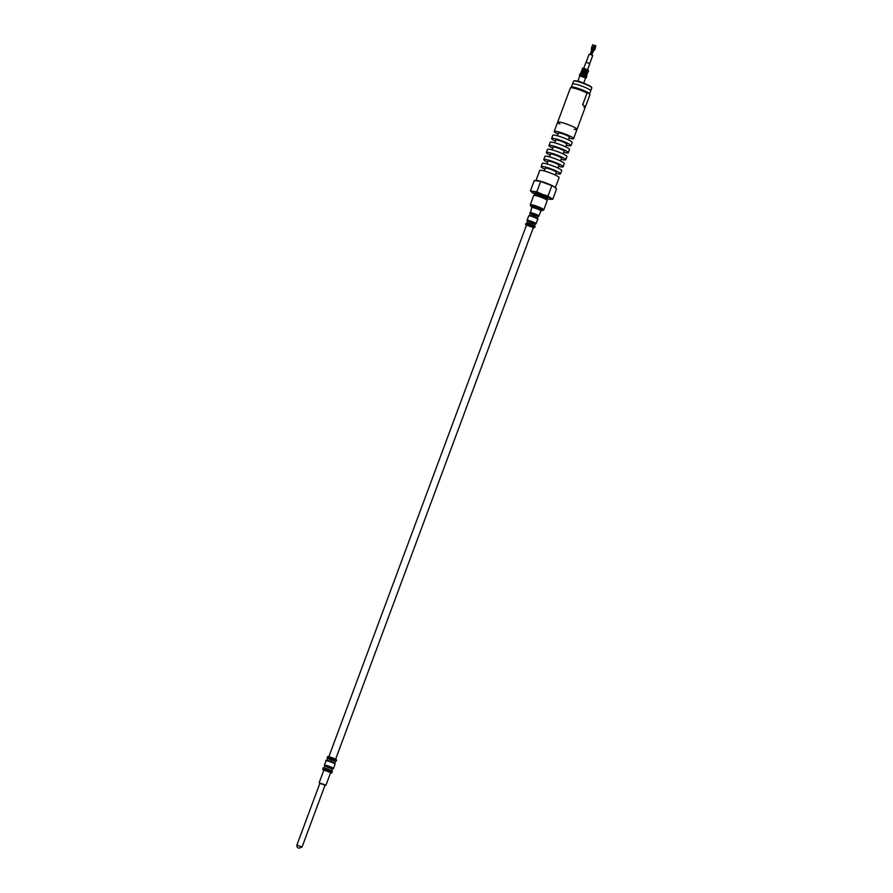 <?xml version="1.0" encoding="UTF-8"?>
<svg xmlns="http://www.w3.org/2000/svg" width="893" height="893" viewBox="0 0 893 893"><rect width="100%" height="100%" fill="white"/><g stroke="black" fill="none" stroke-linecap="round" stroke-linejoin="round"><path stroke-width="1.34" d="M535.231 194.361A10.325 1.373 20.4 0 1 532.797 193.022A10.325 1.373 20.4 0 1 532.641 192.921L530.42 190.89L536.827 191.839L542.252 194.339A10.325 1.373 20.4 0 1 550.2 198.079A10.325 1.373 20.4 0 1 549.563 199.262A10.325 1.373 20.4 0 1 549.362 199.228L552.711 199.306L556.585 188.914L554.196 186.771A10.325 1.373 20.4 0 1 554.363 186.883L551.841 185.655L547.978 196.047L552.711 199.306M531.804 206.997A6.184 0.826 20.4 0 1 530.877 206.261L530.275 204.955A7.211 0.96 20.4 0 1 530.252 204.821A7.211 0.96 20.4 0 1 531.469 204.72A7.211 0.96 20.4 0 1 539.205 207.165A7.211 0.96 20.4 0 1 543.781 209.844A7.211 0.96 20.4 0 1 543.67 209.944L542.364 210.525A6.184 0.826 20.4 0 1 541.169 210.48M543.781 209.844L547.23 200.568A7.211 0.96 -159.6 0 0 547.208 200.423A7.211 0.96 -159.6 0 0 542.218 197.71A7.211 0.96 -159.6 0 0 534.918 195.444A7.211 0.96 -159.6 0 0 533.813 195.444A7.211 0.96 -159.6 0 0 533.701 195.534L530.252 204.821M526.49 225.27A4.476 0.592 20.4 0 1 525.81 224.735L525.609 224.299A4.822 0.636 20.4 0 1 525.597 224.199A4.822 0.636 20.4 0 1 526.412 224.143A4.822 0.636 20.4 0 1 531.581 225.773A4.822 0.636 20.4 0 1 534.639 227.559A4.822 0.636 20.4 0 1 534.561 227.626L534.126 227.827A4.476 0.592 20.4 0 1 533.266 227.793M526.557 225.081L533.333 227.603M551.841 185.655L540.689 181.446L534.282 180.486L530.42 190.89M540.689 181.446L536.827 191.839M537.631 180.565L537.43 180.542A10.325 1.373 20.4 0 1 537.631 180.565A10.325 1.373 20.4 0 1 546.416 183.154A10.325 1.373 20.4 0 1 554.196 186.771M532.641 192.921A10.325 1.373 20.4 0 1 533.467 191.761A10.325 1.373 20.4 0 1 542.252 194.339L547.978 196.047M549.362 199.228A10.325 1.373 20.4 0 1 546.84 198.681M555.256 187.898A10.325 1.373 20.4 0 0 548.425 183.947A10.325 1.373 20.4 0 0 537.296 180.52A10.325 1.373 20.4 0 1 537.441 180.542L537.43 180.542M525.81 224.735A4.476 0.592 20.4 0 1 526.557 224.578A4.476 0.592 20.4 0 1 531.625 226.208A4.476 0.592 20.4 0 1 534.126 227.827M530.877 206.261A6.184 0.826 20.4 0 1 531.904 206.06A6.184 0.826 20.4 0 1 538.903 208.303A6.184 0.826 20.4 0 1 542.364 210.525M319.973 783.049L325.141 784.947L319.973 783.049L296.9 845.068C296.71 846.865 297.436 847.904 299.066 848.171L302.068 846.988L296.9 845.068M319.873 783.317L325.03 785.237M327.552 756.717A4.822 0.636 20.4 0 1 332.296 757.8A4.822 0.636 20.4 0 1 336.594 760.077L336.237 761.037A4.822 0.636 20.4 0 0 331.939 758.76A4.822 0.636 20.4 0 0 327.206 757.677L327.552 756.717M323.779 770.335A4.822 0.636 20.4 0 1 322.797 769.509A4.822 0.636 20.4 0 1 327.541 770.592A4.822 0.636 20.4 0 1 331.839 772.869A4.822 0.636 20.4 0 1 330.555 772.847M323.88 770.079L330.656 772.59M324.092 768.013L324.795 766.127L332.542 769.007L331.839 770.893M324.036 768.159L331.783 771.039M326.95 760.345L327.608 758.559L335.355 761.439L334.685 763.225M326.894 760.479L334.641 763.359M536.001 180.442L539.707 170.463A10.325 1.373 20.4 0 1 549.865 172.784A10.325 1.373 20.4 0 1 559.063 177.674L555.346 187.664M544.931 169.246A10.325 1.373 20.4 0 1 541.136 166.634L542.319 163.43A10.325 1.373 20.4 0 1 552.477 165.741A10.325 1.373 20.4 0 1 561.686 170.63L560.491 173.834A10.325 1.373 20.4 0 1 557.522 173.733A10.325 1.373 20.4 0 1 555.904 173.331M541.136 166.634A10.325 1.373 20.4 0 1 551.294 168.944A10.325 1.373 20.4 0 1 560.491 173.834M547.554 162.213A10.325 1.373 20.4 0 1 543.748 159.59L544.942 156.398A10.325 1.373 20.4 0 1 555.1 158.708A10.325 1.373 20.4 0 1 564.298 163.598L563.115 166.79A10.325 1.373 20.4 0 1 560.134 166.69A10.325 1.373 20.4 0 1 558.527 166.299M543.748 159.59A10.325 1.373 20.4 0 1 553.906 161.912A10.325 1.373 20.4 0 1 563.115 166.79M550.166 155.181A10.325 1.373 20.4 0 1 546.371 152.558L547.554 149.354A10.325 1.373 20.4 0 1 557.712 151.676A10.325 1.373 20.4 0 1 566.921 156.554L565.727 159.758A10.325 1.373 20.4 0 1 562.757 159.657A10.325 1.373 20.4 0 1 561.139 159.255M546.371 152.558A10.325 1.373 20.4 0 1 556.529 154.869A10.325 1.373 20.4 0 1 565.727 159.758M552.789 148.138A10.325 1.373 20.4 0 1 548.983 145.526L550.177 142.322A10.325 1.373 20.4 0 1 560.335 144.633A10.325 1.373 20.4 0 1 569.533 149.522L568.35 152.725A10.325 1.373 20.4 0 1 565.369 152.625A10.325 1.373 20.4 0 1 563.751 152.223M548.983 145.526A10.325 1.373 20.4 0 1 559.141 147.836A10.325 1.373 20.4 0 1 568.35 152.725M555.401 141.105A10.325 1.373 20.4 0 1 551.595 138.482L552.789 135.29A10.325 1.373 20.4 0 1 562.947 137.6A10.325 1.373 20.4 0 1 572.156 142.489L570.962 145.682A10.325 1.373 20.4 0 1 567.993 145.581A10.325 1.373 20.4 0 1 566.374 145.191M551.595 138.482A10.325 1.373 20.4 0 1 561.764 140.793A10.325 1.373 20.4 0 1 570.962 145.682M558.013 134.073A10.325 1.373 20.4 0 1 554.218 131.45A10.325 1.373 20.4 0 1 564.376 133.76A10.325 1.373 20.4 0 1 573.574 138.649A10.325 1.373 20.4 0 1 570.605 138.549A10.325 1.373 20.4 0 1 568.986 138.147M559.922 124.004A10.325 1.373 20.4 0 1 558.65 123.245A10.325 1.373 20.4 0 1 557.667 122.174A10.325 1.373 20.4 0 1 567.825 124.484A10.325 1.373 20.4 0 1 577.023 129.373A10.325 1.373 20.4 0 1 574.121 129.284M557.377 135.781L558.415 133.012A5.849 0.781 20.4 0 1 564.164 134.318A5.849 0.781 20.4 0 1 569.388 137.087L568.35 139.866M554.765 142.824L555.792 140.045A5.849 0.781 20.4 0 1 561.552 141.351A5.849 0.781 20.4 0 1 566.765 144.13L565.738 146.898M552.142 149.857L553.18 147.077A5.849 0.781 20.4 0 1 558.94 148.394A5.849 0.781 20.4 0 1 564.153 151.163L563.115 153.942M549.53 156.9L550.557 154.121A5.849 0.781 20.4 0 1 556.317 155.427A5.849 0.781 20.4 0 1 561.53 158.195L560.503 160.974M546.907 163.932L547.945 161.153A5.849 0.781 20.4 0 1 553.705 162.459A5.849 0.781 20.4 0 1 558.918 165.238L557.879 168.007M544.295 170.965L545.333 168.185A5.849 0.781 20.4 0 1 551.081 169.503A5.849 0.781 20.4 0 1 556.294 172.271L555.267 175.05M587.025 93.039A10.325 1.373 -159.6 0 0 577.012 89.021A10.325 1.373 -159.6 0 0 570.471 87.849A10.325 1.373 -159.6 0 0 570.404 87.938L557.667 122.174A10.325 1.373 20.4 0 1 567.825 124.484A10.325 1.373 20.4 0 1 577.023 129.373L585.361 106.948A10.325 1.373 -159.6 0 0 582.627 104.861L587.148 92.705A10.359 1.373 -159.6 0 1 589.916 94.814L585.395 106.959A10.359 1.373 -159.6 0 0 582.649 104.861L587.148 92.705M589.581 93.944L590.753 90.785A9.745 1.295 -159.6 0 0 577.581 84.69A9.745 1.295 -159.6 0 0 572.491 83.998L571.319 87.146M589.559 93.988A9.745 1.295 -159.6 0 0 589.57 93.888A9.745 1.295 -159.6 0 0 588.632 92.972A9.745 1.295 -159.6 0 0 576.398 87.882A9.745 1.295 -159.6 0 0 571.364 87.112L570.471 87.849M583.743 83.038L585.708 77.758L579.937 75.715M585.618 77.992L579.814 75.827M583.877 83.272L577.938 80.872L579.903 75.604M583.151 82.993L577.291 81.151M586.154 77.814L579.535 75.347M590.753 90.673L591.791 87.905A9.711 1.295 -159.6 0 0 591.769 87.704L591.568 87.268A9.365 1.25 -159.6 0 0 585.094 83.741A9.365 1.25 -159.6 0 0 575.605 80.805A9.365 1.25 -159.6 0 0 574.166 80.805L573.73 80.995A9.711 1.295 -159.6 0 0 573.596 81.129L572.558 83.909M591.769 87.704A9.711 1.295 -159.6 0 0 585.049 84.042A9.711 1.295 -159.6 0 0 575.226 81.006A9.711 1.295 -159.6 0 0 573.73 80.995M586.143 62.175L589.09 54.261L591.077 54.73L592.695 55.6L589.76 63.515M590.664 54.573L591.713 51.481L592.606 51.816L591.356 54.83M595.776 45.8L595.028 49.171L595.72 45.844L594.582 48.992L592.282 51.772M592.159 51.761L594.515 49.07L592.226 51.827M592.807 52.006L595.006 49.193L592.729 51.939M591.479 51.47L591.557 47.854L592.751 44.65L591.512 47.898L591.367 51.459M592.751 44.65L591.512 47.898L591.434 51.515M591.936 51.638L592.014 48.021L592.003 51.694M587.561 69.71L589.827 63.637L586.02 62.22L583.754 68.292L587.594 69.967M586.199 77.937L586.277 76.843L580.483 74.979M586.277 77.066L579.925 74.711M586.668 75.793L580.461 73.472L580.684 72.88L586.891 75.191L586.601 76.965M583.821 107.115A10.325 1.373 -159.6 0 0 585.361 106.948M530.252 213.661L537.988 216.564L537.374 218.227L529.627 215.347L531.781 207.567A4.822 0.636 20.4 0 1 532.596 207.511A4.822 0.636 20.4 0 1 537.765 209.141A4.822 0.636 20.4 0 1 540.823 210.927L541.426 210.38L540.008 210.156M529.884 212.69A4.822 0.636 20.4 0 1 530.688 212.623A4.822 0.636 20.4 0 1 535.867 214.253A4.822 0.636 20.4 0 1 538.914 216.05L540.823 210.927M525.597 224.199L525.843 223.563A4.822 0.636 20.4 0 1 526.647 223.496A4.822 0.636 20.4 0 1 531.815 225.125A4.822 0.636 20.4 0 1 534.874 226.922C535.454 226.632 534.885 226.029 533.166 225.092L533.367 225.192M527.328 223.071A4.242 0.569 20.4 0 1 528.321 223.295A4.242 0.569 20.4 0 1 533.166 225.092M527.395 221.352A4.242 0.569 20.4 0 1 528.042 221.14A4.242 0.569 20.4 0 1 533.032 222.759A4.242 0.569 20.4 0 1 535.141 224.232L527.395 221.33L526.77 223.027L534.516 225.896M527.383 221.386L527.026 220.359A4.822 0.636 20.4 0 1 527.841 220.303A4.822 0.636 20.4 0 1 533.009 221.933A4.822 0.636 20.4 0 1 536.068 223.719L537.731 219.243C538.312 218.964 537.742 218.35 536.023 217.412L536.213 217.512M527.026 220.359L528.689 215.883A4.822 0.636 20.4 0 1 529.504 215.827A4.822 0.636 20.4 0 1 534.673 217.457A4.822 0.636 20.4 0 1 537.731 219.243M530.174 215.403A4.242 0.569 20.4 0 1 531.179 215.615A4.242 0.569 20.4 0 1 536.023 217.412M530.252 213.684A4.242 0.569 20.4 0 1 530.9 213.46A4.242 0.569 20.4 0 1 535.889 215.079A4.242 0.569 20.4 0 1 537.988 216.564L537.999 216.541M328.836 756.739L526.613 224.802M535.711 193.848L535.376 193.971A6.195 0.826 20.4 0 1 536.414 193.893A6.195 0.826 20.4 0 1 543.067 195.991A6.195 0.826 20.4 0 1 546.985 198.302L546.817 197.978M535.387 193.647A6.887 0.915 20.4 0 1 536.124 193.011A6.887 0.915 20.4 0 1 544.73 195.868A6.887 0.915 20.4 0 1 547.186 198.034M535.052 194.897A6.195 0.826 20.4 0 1 535.063 194.819A6.195 0.826 20.4 0 1 536.101 194.741A6.195 0.826 20.4 0 1 542.754 196.828A6.195 0.826 20.4 0 1 546.672 199.139L546.672 199.273A6.296 0.837 -159.6 0 0 542.319 196.895A6.296 0.837 -159.6 0 0 535.934 194.931A6.296 0.837 -159.6 0 0 534.974 194.92L533.813 195.444M546.985 198.302L546.672 199.139A6.195 0.826 20.4 0 1 546.628 199.195M531.781 207.567L531.681 206.763L532.909 207.511A5.849 0.781 20.4 0 1 532.161 206.171A5.849 0.781 20.4 0 1 540.455 209.074A5.849 0.781 20.4 0 1 539.997 210.168M322.797 769.509L323.154 768.549A4.822 0.636 20.4 0 1 327.898 769.632A4.822 0.636 20.4 0 1 332.196 771.909L331.839 772.869M324.739 766.261L324.382 765.245A4.822 0.636 20.4 0 1 329.126 766.328A4.822 0.636 20.4 0 1 333.424 768.605L332.486 769.152M326.012 760.881A4.822 0.636 20.4 0 1 330.756 761.952A4.822 0.636 20.4 0 1 335.042 764.241C334.228 763.459 337.487 764.207 330.923 761.383C326.715 760.088 325.074 759.921 326.012 760.881L324.382 765.245M588.532 70.793L588.119 70.078C584.357 68.326 582.426 67.801 582.314 68.493L588.532 70.793L586.79 74.733L580.684 72.88M586.779 74.51L581.064 72.601M587.014 73.873L581.455 71.808L581.209 72.445M587.17 73.717L581.455 71.808M587.538 73.438L581.443 71.585M587.694 73.036L581.332 71.127M587.594 72.579L581.488 70.726M587.583 72.366L581.856 70.447M587.851 71.641L582.281 69.565L582.013 70.29M587.996 71.485L582.281 69.565M588.375 71.206L582.269 69.353M588.163 70.424L582.839 68.437M534.639 227.559L534.874 226.922M525.843 223.563L528.321 223.295M534.516 225.907L535.141 224.221M535.13 224.266L536.068 223.719M528.689 215.883L531.179 215.615M537.988 216.586L538.914 216.05M535.376 193.971L534.974 194.92M546.672 199.273L547.208 200.423M325.141 784.947L302.068 846.988M325.945 785.248L330.756 772.311M335.612 759.262L533.445 227.324M319.169 782.726L323.98 769.788M323.154 768.549C322.217 767.589 323.858 767.768 328.066 769.063C334.629 771.876 331.37 771.139 332.196 771.909M335.299 761.573L336.237 761.037M327.206 757.677L327.552 758.693M333.424 768.605L335.042 764.241M573.574 138.649L577.023 129.373M554.218 131.45L557.667 122.174M577.983 80.839L577.325 81.129M580.07 74.543L579.501 75.202M592.93 52.051L591.825 55.031M591.233 51.414L590.117 54.406M591.713 51.481L590.574 54.54M592.606 51.816L591.467 54.886M594.247 45.141L591.892 51.493M594.827 45.364L592.472 51.716M594.091 45.309L592.003 50.934M580.461 73.472L579.747 74.42"/></g></svg>
